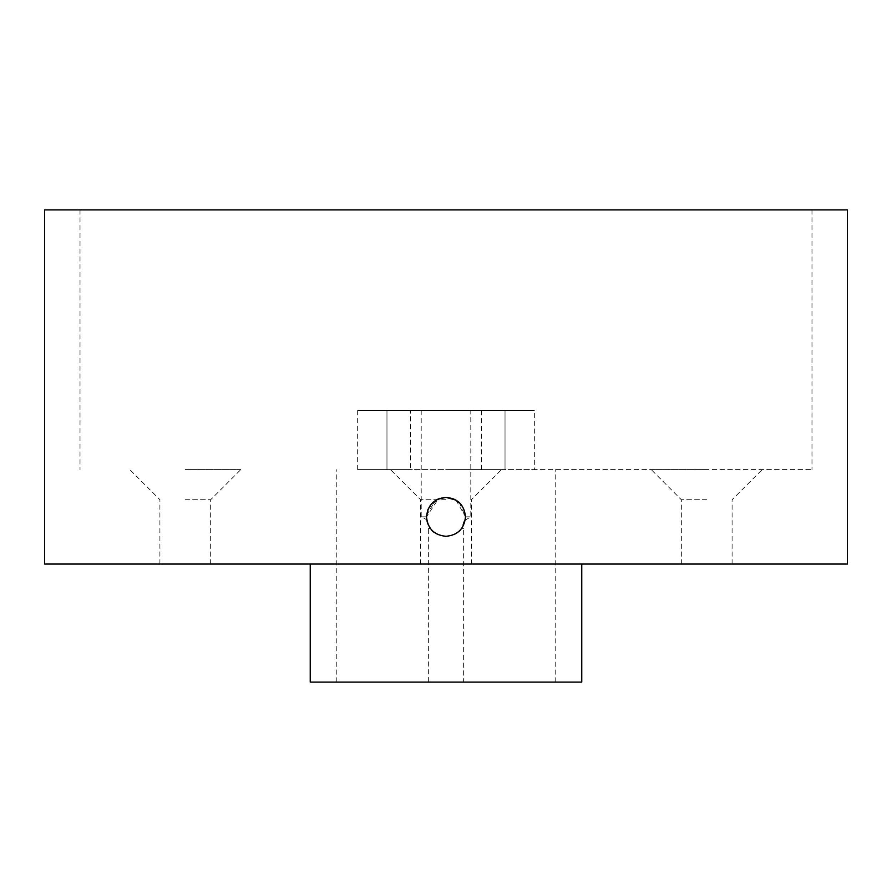 <?xml version="1.0" encoding="UTF-8"?>
<svg xmlns="http://www.w3.org/2000/svg" width="892" height="892" viewBox="0 0 892 892"><rect width="100%" height="100%" fill="white"/><g stroke="black" fill="none" stroke-linecap="round" stroke-linejoin="round"><path stroke-width="0.67" stroke-dasharray="4.46 3.34" d="M185.28 469.616L240.773 469.616L185.28 469.616M185.28 499.721L210.668 499.721L185.28 499.721M185.28 564.056L210.668 564.056L185.28 564.056M706.72 469.616L651.227 469.616L706.72 469.616M706.72 499.721L681.332 499.721L706.72 499.721M706.72 564.056L681.332 564.056L706.72 564.056M357.659 410.588L357.659 469.616L811.988 469.616L534.341 469.616L534.341 410.588L357.659 410.588L534.341 410.588M446 499.721L420.623 499.721L446 499.721M44.6 564.056L847.4 564.056M426.521 516.836C426.833 521.173 426.833 521.173 426.521 516.836L421.202 516.836L426.521 516.836L438.284 498.951M421.202 410.588L421.202 516.836L426.733 519.679M427.77 523.682L427.257 522.121M456.024 500.133L465.479 516.836L461.498 528.644C457.128 538.3 434.973 538.4 430.502 528.644L428.361 528.644L428.361 682.112L336.797 682.112L581.762 682.112M465.412 518.442L465.29 519.534M428.037 509.287L437.392 499.364M44.6 209.888L847.4 209.888M428.361 528.644L430.502 528.644M426.566 515.453L435.185 500.635M438.385 498.907L446 497.357L453.615 498.907M459.447 502.742L465.479 516.836L470.798 516.836L465.479 516.836C464.498 505.039 458.009 498.55 446 497.357M461.498 528.644L463.639 528.644L461.498 528.644M310.238 682.112L555.203 682.112L463.639 682.112L463.639 528.644M463.639 682.112L428.361 682.112M446 209.888L811.988 209.888L446 209.888M446 469.616L501.482 469.616L446 469.616M481.412 410.588L481.412 469.616L534.341 469.616M357.659 469.616L410.588 469.616L410.588 410.588M481.412 469.616L410.588 469.616M446 564.056L310.238 564.056L446 564.056M505.028 410.588L505.028 469.616L505.028 410.588M386.972 469.616L386.972 410.588L386.972 469.616M159.902 564.056L159.902 499.721L129.797 469.616M681.332 564.056L681.332 499.721L651.227 469.616M420.623 564.056L420.623 499.721L390.518 469.616M80.012 209.888L80.012 469.616M336.797 682.112L336.797 469.616M555.203 682.112L555.203 469.616M465.189 520.203L470.798 516.836L470.798 410.588M811.988 209.888L811.988 469.616M471.377 564.056L471.377 499.721L501.482 469.616M732.098 564.056L732.098 499.721L762.203 469.616M210.668 564.056L210.668 499.721L240.773 469.616"/><path stroke-width="1.34" d="M437.392 499.364L446 497.357C434.181 498.494 427.681 504.995 426.521 516.836C426.833 521.173 426.833 521.173 426.521 516.836C427.681 528.666 434.17 535.167 446 536.315C457.83 535.167 464.331 528.666 465.479 516.836L465.412 518.442M430.122 528.109L427.77 523.682M427.257 522.121L426.532 517.494M465.479 516.836C465.167 521.173 465.167 521.173 465.479 516.836C464.331 505.006 457.83 498.517 446 497.357L456.024 500.133M426.521 516.836L428.037 509.287M581.762 564.056L581.762 682.112L310.238 682.112L310.238 564.056M446 497.357L438.284 498.951M426.521 516.769L426.566 515.453M435.185 500.635L438.385 498.907M847.4 209.888L44.6 209.888L44.6 564.056L847.4 564.056L847.4 209.888M453.615 498.907L459.447 502.742"/></g></svg>
